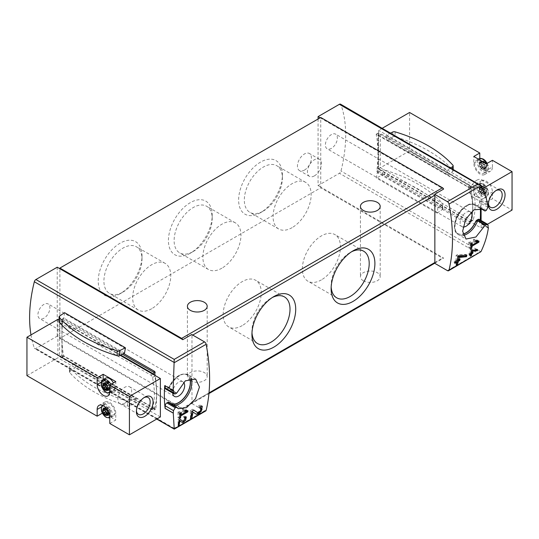 <?xml version="1.0" encoding="UTF-8"?>
<svg xmlns="http://www.w3.org/2000/svg" width="539" height="539" viewBox="0 0 539 539"><rect width="100%" height="100%" fill="white"/><g stroke="black" fill="none" stroke-linecap="round" stroke-linejoin="round"><path stroke-width="0.4" stroke-dasharray="2.69 2.02" d="M377.967 133.322L376.202 134.346L467.67 186.844L468.391 187.687C471.403 194.633 472.824 201.552 472.663 208.458C472.487 214.003 471.268 219.232 468.991 224.123L468.29 224.332L377.084 171.678L376.808 171.072A127.042 73.351 120 0 0 377.967 153.783A127.042 73.351 120 0 0 376.202 134.346L378.297 133.133L378.297 170.978L469.503 223.631A0.943 0.546 -120 0 0 469.974 223.678A0.943 0.546 -120 0 0 470.136 223.469A71.99 41.564 -120 0 0 472.663 208.458A71.99 41.564 -120 0 0 470.136 186.683A0.943 0.546 -120 0 0 469.503 185.787L378.297 133.133M470.136 223.469L468.29 224.332L469.503 223.631M488.004 227.364L480.054 222.775A127.042 73.351 120 0 0 480.242 220.006M318.077 119.011L318.077 185.578L339.395 173.262A2.351 1.361 120 0 0 340.971 171.045A127.042 73.351 120 0 0 340.971 104.701A2.351 1.361 120 0 0 340.574 104.189M487.768 204.604L479.683 199.935L479.609 202.576A2.351 1.361 120 0 1 477.945 205.453L476.968 206.019A2.351 1.361 120 0 1 475.789 206.141A2.351 1.361 120 0 1 475.614 205.999A16.466 9.507 120 0 0 474.367 205.022A16.466 9.507 120 0 0 457.901 214.535A16.466 9.507 120 0 0 457.901 233.549A16.466 9.507 120 0 0 462.913 234.067M480.35 208.323A127.042 73.351 120 0 0 479.683 199.935M446.912 170.54L447.828 174.784L387.002 139.668L385.911 135.316L446.912 170.54L450.826 167.845M437.938 207.71L437.169 213.114L376.31 177.978L377.226 172.655L437.938 207.71L442.189 204.786A2.116 1.219 0 0 0 442.681 203.998A2.116 1.219 0 0 0 442.445 203.439A134.811 77.832 0 0 0 384.624 170.054A2.116 1.219 0 0 0 382.292 170.203L377.226 172.655M30.986 334.901A127.042 73.351 120 0 0 34.328 348.086A2.351 1.361 120 0 0 34.732 348.598A2.351 1.361 120 0 0 35.904 348.484L57.228 336.174L59.89 337.71L59.89 338.384L320.739 187.781L442.512 258.087A1.88 1.085 -120 0 0 443.456 258.181A1.88 1.085 -120 0 0 443.61 258.053L320.739 187.114L320.739 118.149L320.159 117.812M155.192 372.355L156.579 390.943C156.782 398.038 156.519 403.987 155.791 408.791L155.252 408.906L63.649 355.706A127.042 73.351 -60 0 1 61.884 336.269A127.042 73.351 -60 0 1 63.043 318.987L61.884 319.654L62.221 357.303L153.42 409.963A0.943 0.546 -120 0 0 153.891 410.004A0.943 0.546 -120 0 0 154.053 409.795A71.99 41.564 -120 0 0 156.579 390.943A71.99 41.564 -120 0 0 154.558 375.178M154.053 409.795L155.252 408.906L153.42 409.963M61.884 319.654L63.434 318.758L123.667 353.537M64.565 312.667L63.797 318.071L59.546 320.995A2.116 1.219 0 0 0 59.054 321.783M124.509 353.126L63.797 318.071M135.693 398.22L136.785 402.566L75.783 367.349L74.867 363.097L70.03 366.426A2.116 1.219 0 0 0 69.531 367.214A2.116 1.219 0 0 0 69.774 367.773A134.811 77.832 0 0 0 127.595 401.157A2.116 1.219 0 0 0 129.926 401.009L135.693 398.22L74.867 363.097M320.739 117.475L320.739 118.149L443.61 189.088M59.89 338.384L181.663 408.69A1.88 1.085 -120 0 0 182.606 408.784A1.88 1.085 -120 0 0 182.761 408.65L59.89 337.71L59.89 268.752M182.761 408.65L191.749 403.468A1.88 1.085 -120 0 0 191.978 402.734L191.978 335.501A1.88 1.085 -120 0 0 191.749 334.503M174.225 428.748L174.225 428.343L204.53 410.846L191.749 403.468M43.922 318.212A8.469 4.891 -60 0 1 39.684 318.63A8.469 4.891 -60 0 1 39.684 308.854A8.469 4.891 -60 0 1 48.153 303.962A8.469 4.891 -60 0 1 49.453 310.747A8.469 4.891 -60 0 1 43.922 318.212M57.228 267.216L57.228 336.174M318.077 185.578L320.739 187.114L320.739 187.781M434.629 263.241L443.61 258.053M331.384 148.407A8.469 4.891 -60 0 1 327.153 148.825A8.469 4.891 -60 0 1 327.153 139.042A8.469 4.891 -60 0 1 335.622 134.157A8.469 4.891 -60 0 1 336.915 140.942A8.469 4.891 -60 0 1 331.384 148.407M120.109 293.735A30.952 17.875 -60 0 1 98.226 281.095A30.952 17.875 -60 0 1 120.109 243.19A30.952 17.875 -60 0 1 142 255.823A30.952 17.875 -60 0 1 120.109 293.735L122.959 292.091A26.923 15.543 -60 0 1 109.498 293.425A26.923 15.543 -60 0 1 109.498 262.331A26.923 15.543 -60 0 1 136.421 246.788A26.923 15.543 -60 0 1 142 259.111A26.923 15.543 -60 0 1 122.959 292.091L120.109 293.735M260.519 212.676A30.952 17.875 -60 0 1 238.629 200.036A30.952 17.875 -60 0 1 260.519 162.124A30.952 17.875 -60 0 1 282.402 174.764A30.952 17.875 -60 0 1 260.519 212.676L263.362 211.025A26.923 15.543 -60 0 1 249.901 212.359A26.923 15.543 -60 0 1 249.901 181.272A26.923 15.543 -60 0 1 276.83 165.722A26.923 15.543 -60 0 1 282.402 178.052A26.923 15.543 -60 0 1 263.362 211.025L260.519 212.676M190.314 253.202A30.952 17.875 -60 0 1 168.424 240.569A30.952 17.875 -60 0 1 190.314 202.657A30.952 17.875 -60 0 1 212.204 215.297A30.952 17.875 -60 0 1 190.314 253.202L193.164 251.558A26.923 15.543 -60 0 1 179.696 252.892A26.923 15.543 -60 0 1 179.696 221.798A26.923 15.543 -60 0 1 206.626 206.255A26.923 15.543 -60 0 1 212.204 218.585A26.923 15.543 -60 0 1 193.164 251.558L190.314 253.202M304.434 170.108A9.884 5.707 -60 0 1 299.495 170.6A9.884 5.707 -60 0 1 299.495 159.194A9.884 5.707 -60 0 1 309.373 153.487A9.884 5.707 -60 0 1 310.888 161.404A9.884 5.707 -60 0 1 304.434 170.108M190.314 380.642A9.884 5.707 0 0 0 201.081 381.881A9.884 5.707 0 0 0 207.185 376.613A9.884 5.707 0 0 0 204.288 372.577A9.884 5.707 0 0 0 193.521 371.337A9.884 5.707 0 0 0 187.417 376.613A9.884 5.707 0 0 0 190.314 380.642M363.326 280.758A9.884 5.707 0 0 0 374.093 281.991A9.884 5.707 0 0 0 380.197 276.723A9.884 5.707 0 0 0 377.3 272.687A9.884 5.707 0 0 0 366.533 271.454A9.884 5.707 0 0 0 360.429 276.723A9.884 5.707 0 0 0 363.326 280.758M204.53 410.846A2.351 1.361 -120 0 0 205.709 410.967M480.074 252.562L477.722 253.121L339.395 173.262M176.738 393.052L169.172 388.68L169.192 386.753A16.466 9.507 120 0 1 186.905 374.834A16.466 9.507 120 0 1 189.748 378.56M189.849 378.533A16.466 9.507 120 0 0 187.04 374.908A16.466 9.507 120 0 0 169.327 386.827M172.696 393.072A8.469 4.891 -60 0 1 176.165 384.253A8.469 4.891 -60 0 1 182.903 381.76A8.469 4.891 -60 0 1 183.57 382.292M169.192 402.384A16.466 9.507 120 0 0 170.432 403.361A16.466 9.507 120 0 0 170.499 403.394M176.408 393.281L167.838 388.336A2.351 1.361 120 0 0 169.192 386.753M167.838 388.336L166.854 388.902A2.351 1.361 120 0 1 165.682 389.017M165.197 385.863L165.197 385.351L164.745 385.607M480.276 208.276L475.789 206.141M475.614 205.999L475.742 206.08A16.466 9.507 120 0 0 474.502 205.103A16.466 9.507 120 0 0 458.035 214.61A16.466 9.507 120 0 0 458.035 233.623A16.466 9.507 120 0 0 462.934 234.175M463.028 226.993A8.469 4.891 -60 0 1 461.903 226.623A8.469 4.891 -60 0 1 461.903 216.84A8.469 4.891 -60 0 1 470.372 211.948A8.469 4.891 -60 0 1 470.769 212.231M488.105 225.342L479.609 220.438A2.351 1.361 120 0 0 479.124 219.36M479.609 220.438L479.609 223.031L480.054 222.775M487.694 204.645L479.609 199.982M487.97 227.862L479.609 223.031M173.558 390.175L165.197 385.351M122.346 354.177L62.221 319.459M390.58 133.059L385.911 135.316M447.828 174.784L452.666 171.456A2.116 1.219 0 0 0 453.164 170.668A2.116 1.219 0 0 0 452.928 170.108A134.811 77.832 0 0 0 395.1 136.724A2.116 1.219 0 0 0 392.769 136.872L387.002 139.668M75.783 367.349L70.03 371.31A2.116 1.219 0 0 0 69.531 372.092A2.116 1.219 0 0 0 69.774 372.658A134.811 77.832 0 0 0 127.595 406.035A2.116 1.219 0 0 0 129.926 405.887L136.785 402.566M437.169 213.114L442.189 209.664A2.116 1.219 0 0 0 442.681 208.876A2.116 1.219 0 0 0 442.445 208.317A134.811 77.832 0 0 0 384.624 174.932A2.116 1.219 0 0 0 382.292 175.081L376.31 177.978M314.419 175.876A9.884 5.707 -60 0 1 309.474 176.361A9.884 5.707 -60 0 1 309.474 164.954A9.884 5.707 -60 0 1 319.357 159.248A9.884 5.707 -60 0 1 320.873 167.164A9.884 5.707 -60 0 1 314.419 175.876M221.92 268.166A26.923 15.543 -60 0 1 208.458 269.5A26.923 15.543 -60 0 1 208.458 238.406A26.923 15.543 -60 0 1 235.381 222.863A26.923 15.543 -60 0 1 239.511 244.436A26.923 15.543 -60 0 1 221.92 268.166M292.125 227.633A26.923 15.543 -60 0 1 278.663 228.967A26.923 15.543 -60 0 1 278.663 197.874A26.923 15.543 -60 0 1 305.586 182.33A26.923 15.543 -60 0 1 309.716 203.904A26.923 15.543 -60 0 1 292.125 227.633M151.722 308.699A26.923 15.543 -60 0 1 138.253 310.026A26.923 15.543 -60 0 1 138.253 278.939A26.923 15.543 -60 0 1 165.183 263.389A26.923 15.543 -60 0 1 169.307 284.969A26.923 15.543 -60 0 1 151.722 308.699M251.989 332.772A26.923 15.543 -60 0 1 251.935 331.209A26.923 15.543 -60 0 1 270.976 298.235A26.923 15.543 -60 0 1 272.35 297.501M242.22 325.603A26.923 15.543 -60 0 1 228.752 326.93A26.923 15.543 -60 0 1 228.752 295.844A26.923 15.543 -60 0 1 255.681 280.293A26.923 15.543 -60 0 1 259.805 301.874A26.923 15.543 -60 0 1 242.22 325.603M331.175 287.051A26.923 15.543 -60 0 1 331.121 285.495A26.923 15.543 -60 0 1 350.161 252.515A26.923 15.543 -60 0 1 351.536 251.78M321.406 279.882A26.923 15.543 -60 0 1 307.937 281.217A26.923 15.543 -60 0 1 307.937 250.123A26.923 15.543 -60 0 1 334.867 234.58A26.923 15.543 -60 0 1 338.997 256.153A26.923 15.543 -60 0 1 321.406 279.882M479.016 241.128L476.779 239.842L473.707 239.127L473.242 240.172L475.358 240.663L469.792 243.877L469.792 241.566L468.795 242.146L468.795 247.906L469.792 247.334L469.792 245.029L476.355 241.243M476.779 240.69L476.779 239.842M476.213 240.576L473.707 239.127M475.667 241.573L473.242 240.172M475.971 241.021L475.358 240.663M471.167 244.666L469.792 243.877M472.285 243.008L469.792 241.566M471.288 243.581L468.795 242.146M470.587 248.944L468.795 247.906M470.742 247.879L469.792 247.334M471.032 245.744L469.792 245.029M477.655 249.57L476.779 249.065L470.85 249.301L470.129 249.712L470.129 252.906L468.795 253.674L468.795 254.826L469.637 254.341M476.779 249.658L476.779 249.065M472.258 250.109L470.85 249.301M471.49 250.77L470.129 249.712M470.998 253.404L470.129 252.906M469.671 254.172L468.795 253.674M469.462 255.21L468.795 254.826M470.399 256.247L470.48 255.89M470.129 254.058L470.129 256.092M472.999 252.252L472.124 251.753L471.126 252.326L471.126 250.561M472.124 252.757L472.124 251.753M466.855 255.041L465.817 254.442L457.153 254.779L456.102 255.385L456.102 260.041L454.155 261.166L454.155 262.843L455.091 262.304M465.817 255.142L465.817 254.442M458.925 255.796L457.153 254.779M457.867 256.409L456.102 255.385M457.139 260.64L456.102 260.041M455.199 261.765L454.155 261.166M454.903 263.275L454.155 262.843M456.102 261.725L456.102 264.696M460.057 258.956L459.012 258.356L457.557 259.198M459.012 259.562L459.012 258.356M457.557 258.329L457.557 256.618M191.837 411.378L195.879 414.019A4.979 2.877 120 0 0 195.96 414.067A4.979 2.877 120 0 0 196.135 414.154M201.573 406.069A4.979 2.877 120 0 0 200.939 405.443A4.979 2.877 120 0 0 198.453 405.685L198.453 407.369L199.726 408.111M199.989 406.581L198.453 405.685M197.038 412.308A2.917 1.684 120 0 0 199.935 410.556A2.917 1.684 120 0 0 199.908 407.228A2.917 1.684 120 0 0 198.453 407.369M193.858 410.125L192.315 409.229L190.314 410.388L190.435 418.446M193.757 410.179L192.315 409.229M191.857 411.277L190.314 410.388M191.769 411.783L191.769 411.338M187.983 410.806L185.989 409.647L182.916 408.939L182.445 409.984L184.56 410.475L179.002 413.682L179.002 411.378L178.005 411.958L178.005 417.718L179.002 417.139L179.002 414.835L185.564 411.048M185.989 410.415L185.989 409.647M185.214 410.267L182.916 408.939M184.655 411.257L182.445 409.984M184.965 410.705L184.56 410.475M180.147 414.343L179.002 413.682M181.279 412.692L179.002 411.378M180.282 413.272L178.005 411.958M179.514 418.587L178.005 417.718M179.682 417.536L179.002 417.139M179.999 415.414L179.002 414.835M179.177 420.487L181.818 422.226A3.409 1.967 120 0 0 181.872 422.259A3.409 1.967 120 0 0 182.027 422.333M185.76 416.856A3.409 1.967 120 0 0 185.281 416.351A3.409 1.967 120 0 0 183.577 416.519L183.577 417.671L184.567 418.244M184.762 417.199L183.577 416.519M182.606 421.053A2.001 1.152 120 0 0 184.594 419.854A2.001 1.152 120 0 0 184.574 417.57A2.001 1.152 120 0 0 183.577 417.671M180.558 419.632L179.372 418.944L178.005 419.733L178.214 425.183M180.484 419.672L179.372 418.944M179.191 420.42L178.005 419.733M179.002 421.424L179.002 420.386M479.966 191.992L479.69 191.871A1.738 1.004 60 0 1 479.07 190.274L479.373 190.045A1.738 1.004 60 0 0 479.373 188.899L479.07 188.327A1.738 1.004 60 0 1 479.434 187.518A1.738 1.004 60 0 1 479.69 187.444L480.141 187.801A1.738 1.004 60 0 0 480.882 187.821A1.738 1.004 60 0 0 481.004 187.727L481.152 187.309A1.738 1.004 60 0 1 482.392 188.03L482.546 188.616A1.738 1.004 60 0 0 483.402 189.681L483.854 189.843A1.738 1.004 60 0 1 484.473 191.439L484.17 191.668A1.738 1.004 60 0 0 484.17 192.814L484.473 193.393A1.738 1.004 60 0 1 484.11 194.195A1.738 1.004 60 0 1 483.854 194.269L483.402 193.912A1.738 1.004 60 0 0 482.668 193.892A1.738 1.004 60 0 0 482.546 193.986L482.392 194.404A1.738 1.004 60 0 1 481.152 193.69L481.004 193.097A1.738 1.004 60 0 0 480.141 192.032L482.472 190.685A1.738 1.004 60 0 1 483.328 191.756L483.368 192.039A3.766 2.176 60 0 1 482.257 190.658L481.516 188.765A3.766 2.176 60 0 1 481.516 187.282L482.257 186.231A3.766 2.176 60 0 1 483.368 186.137L484.056 186.164M479.232 188.67L481.704 187.552A1.738 1.004 60 0 1 481.704 188.697L479.07 190.274M481.044 187.532L483.328 186.379A1.738 1.004 60 0 1 483.207 186.474A1.738 1.004 60 0 1 482.472 186.46L482.257 186.231M483.368 186.191L484.837 186.986A3.766 2.176 60 0 1 485.949 188.367L486.683 190.26A3.766 2.176 60 0 1 486.683 191.743L485.949 192.794A3.766 2.176 60 0 1 484.837 192.888L483.368 192.039M483.584 189.721L485.733 188.34A1.738 1.004 60 0 1 484.871 187.269L484.837 186.986M484.312 193.043L486.501 191.473A1.738 1.004 60 0 1 486.501 190.328L484.473 191.439M479.966 167.023L479.69 166.895A1.738 1.004 60 0 1 479.07 165.298L479.373 165.069A1.738 1.004 60 0 0 479.373 163.923L479.07 163.351A1.738 1.004 60 0 1 479.434 162.549A1.738 1.004 60 0 1 479.69 162.468L480.141 162.832A1.738 1.004 60 0 0 480.882 162.845A1.738 1.004 60 0 0 481.004 162.751L481.152 162.34A1.738 1.004 60 0 1 482.392 163.054L482.546 163.64A1.738 1.004 60 0 0 483.402 164.712L483.854 164.873A1.738 1.004 60 0 1 484.473 166.47L484.17 166.699A1.738 1.004 60 0 0 484.17 167.845L484.473 168.417A1.738 1.004 60 0 1 484.11 169.219A1.738 1.004 60 0 1 483.854 169.3L483.402 168.936A1.738 1.004 60 0 0 482.668 168.923A1.738 1.004 60 0 0 482.546 169.017L482.392 169.428A1.738 1.004 60 0 1 481.152 168.714L481.004 168.128A1.738 1.004 60 0 0 480.141 167.056L482.472 165.716A1.738 1.004 60 0 1 483.328 166.78L483.368 167.07A3.766 2.176 60 0 1 482.257 165.689L481.516 163.789A3.766 2.176 60 0 1 481.516 162.306L482.257 161.262A3.766 2.176 60 0 1 483.368 161.161L484.056 161.188M479.232 163.701L481.704 162.583A1.738 1.004 60 0 1 481.704 163.728L479.07 165.298M481.044 162.562L483.328 161.41A1.738 1.004 60 0 1 483.207 161.505A1.738 1.004 60 0 1 482.472 161.484L482.257 161.262M483.368 161.215L484.837 162.01A3.766 2.176 60 0 1 485.949 163.391L486.683 165.291A3.766 2.176 60 0 1 486.683 166.773L485.949 167.818A3.766 2.176 60 0 1 484.837 167.919L483.368 167.07M483.584 164.752L485.733 163.364A1.738 1.004 60 0 1 484.871 162.3L484.837 162.01M484.312 168.074L486.501 166.497A1.738 1.004 60 0 1 486.501 165.352L484.473 166.47M382.259 128.255L378.634 130.35L378.634 168.768L409.573 150.9L409.573 112.483M482.499 188.711L481.105 189.512L378.634 130.35M473.229 188.475A70.582 40.748 60 0 1 473.229 219.872A2.351 1.361 60 0 1 472.804 220.464A2.351 1.361 60 0 1 471.632 220.343L380.291 167.616L380.291 133.423L471.632 186.15A2.351 1.361 60 0 1 473.229 188.475L470.904 189.822A70.582 40.748 60 0 1 470.904 221.219A2.351 1.361 60 0 1 470.48 221.805A2.351 1.361 60 0 1 469.301 221.691L377.967 168.956L380.291 167.616M481.105 220.505L481.105 227.93L378.634 168.768M481.105 189.512L481.105 208.761M479.777 191.433L473.788 194.889L473.788 188.165L479.777 184.709L479.777 191.433L409.573 150.9M473.788 188.165A8.941 5.161 60 0 1 475.641 184.075A8.941 5.161 60 0 1 482.526 186.467A8.941 5.161 60 0 1 486.434 195.468L486.434 202.192L473.788 194.889M486.434 202.192L492.417 198.729L512.05 210.069M481.105 227.93L487.539 224.217M479.777 184.709A8.941 5.161 60 0 1 481.63 180.619A8.941 5.161 60 0 1 488.516 183.011A8.941 5.161 60 0 1 492.417 192.012L492.417 198.729M486.434 163.768L486.434 170.492L492.417 167.036A8.941 5.161 60 0 1 490.571 171.132A8.941 5.161 60 0 1 483.678 168.734A8.941 5.161 60 0 1 479.777 159.739L479.777 158.486M492.417 167.036L492.417 160.312M488.462 203.607A9.729 5.612 -60 0 1 488.428 202.832A9.729 5.612 -60 0 1 495.307 190.921A9.729 5.612 -60 0 1 495.988 190.563M495.307 190.921L496.742 190.085L495.307 190.921M476.779 180.228A9.729 5.612 -60 0 1 481.644 179.743A9.729 5.612 -60 0 1 483.133 187.538A9.729 5.612 -60 0 1 476.779 196.108A9.729 5.612 -60 0 1 471.921 196.594A9.729 5.612 -60 0 1 470.426 188.798A9.729 5.612 -60 0 1 476.779 180.228M486.434 170.492A8.941 5.161 60 0 1 484.581 174.589A8.941 5.161 60 0 1 477.689 172.19A8.941 5.161 60 0 1 473.788 163.196L473.788 156.472M480.108 160.696A7.526 4.346 60 0 1 485.026 167.333A7.526 4.346 60 0 1 483.874 173.363A7.526 4.346 60 0 1 476.348 169.017A7.526 4.346 60 0 1 476.348 160.326A7.526 4.346 60 0 1 480.108 160.696M480.108 185.672A7.526 4.346 60 0 1 485.026 192.302A7.526 4.346 60 0 1 483.874 198.339A7.526 4.346 60 0 1 476.348 193.993A7.526 4.346 60 0 1 476.348 185.295A7.526 4.346 60 0 1 480.108 185.672M479.434 162.549L481.994 161.141L479.69 162.468M482.506 169.206L484.837 167.919L482.392 169.428M484.11 169.219L486.151 167.973L483.854 169.3M484.83 167.865L484.871 167.669A1.738 1.004 60 0 1 484.992 167.575A1.738 1.004 60 0 1 485.733 167.595L485.949 167.818M479.434 187.518L481.994 186.117L479.69 187.444M482.506 194.181L484.837 192.888L482.392 194.404M484.11 194.195L486.151 192.942L483.854 194.269M484.83 192.834L484.871 192.645A1.738 1.004 60 0 1 484.992 192.551A1.738 1.004 60 0 1 485.733 192.564L485.949 192.794M377.967 168.956L377.967 134.763L380.291 133.423M377.967 134.763L469.301 187.498A2.351 1.361 60 0 1 470.904 189.822M109.794 423.479L115.784 420.022L115.784 413.298A8.941 5.161 -120 0 0 111.883 404.304A8.941 5.161 -120 0 0 104.99 401.905A8.941 5.161 -120 0 0 103.144 406.002L103.144 412.726L115.784 420.022M103.144 412.726L102.363 413.17M26.95 375.649L57.895 357.781L57.895 319.364M160.366 416.95L57.895 357.781M152.49 408.892A70.582 40.748 -120 0 0 152.49 377.495A2.351 1.361 -120 0 0 150.893 375.171L59.559 322.437L59.559 356.629L150.893 409.364A2.351 1.361 -120 0 0 152.065 409.478A2.351 1.361 -120 0 0 152.49 408.892L154.821 407.545A70.582 40.748 -120 0 0 154.821 376.148A2.351 1.361 -120 0 0 154.41 375.09M120.082 355.268L59.054 320.038M136.448 410.678A9.729 5.612 -60 0 1 136.414 409.909A9.729 5.612 -60 0 1 143.293 397.998A9.729 5.612 -60 0 1 143.974 397.641M124.772 403.185A9.729 5.612 -60 0 1 119.907 403.664A9.729 5.612 -60 0 1 118.412 395.869A9.729 5.612 -60 0 1 124.772 387.298A9.729 5.612 -60 0 1 129.63 386.82A9.729 5.612 -60 0 1 131.125 394.615A9.729 5.612 -60 0 1 124.772 403.185M109.464 415.798A7.526 4.346 -120 0 0 113.23 416.169A7.526 4.346 -120 0 0 113.23 407.477A7.526 4.346 -120 0 0 105.698 403.132A7.526 4.346 -120 0 0 104.546 409.162A7.526 4.346 -120 0 0 109.464 415.798M105.698 378.156A7.526 4.346 -120 0 0 104.546 384.192A7.526 4.346 -120 0 0 109.464 390.822A7.526 4.346 -120 0 0 113.23 391.199A7.526 4.346 -120 0 0 113.466 382.939M103.144 379.631L103.144 381.026A8.941 5.161 -120 0 0 107.045 390.027A8.941 5.161 -120 0 0 113.931 392.419A8.941 5.161 -120 0 0 115.784 388.329L115.784 381.605M107.948 414.067A1.738 1.004 -120 0 0 108.42 414.154L108.568 413.743A1.738 1.004 -120 0 1 108.696 413.649A1.738 1.004 -120 0 1 109.43 413.662L109.882 414.026A1.738 1.004 -120 0 0 110.138 413.945A1.738 1.004 -120 0 0 110.502 413.144L110.199 412.571A1.738 1.004 -120 0 1 110.199 411.425L110.502 411.196A1.738 1.004 -120 0 0 109.882 409.6L109.43 409.438A1.738 1.004 -120 0 1 108.568 408.367L108.42 407.78A1.738 1.004 -120 0 0 107.18 407.066L105.139 408.4M105.321 408.488L105.098 408.077A1.738 1.004 -120 0 1 105.462 407.275A1.738 1.004 -120 0 1 105.718 407.194L106.17 407.558A1.738 1.004 -120 0 0 106.904 407.572A1.738 1.004 -120 0 0 107.032 407.477L107.072 407.289M102.929 411.21L105.098 409.997M107.948 389.091A1.738 1.004 -120 0 0 108.42 389.185L108.568 388.767A1.738 1.004 -120 0 1 108.696 388.673A1.738 1.004 -120 0 1 109.43 388.693L109.882 389.05A1.738 1.004 -120 0 0 110.138 388.976A1.738 1.004 -120 0 0 110.502 388.168L110.199 387.595A1.738 1.004 -120 0 1 110.199 386.45L110.502 386.22A1.738 1.004 -120 0 0 109.882 384.624L109.43 384.462A1.738 1.004 -120 0 1 108.568 383.397L108.42 382.805A1.738 1.004 -120 0 0 107.18 382.09L105.139 383.431M105.321 383.519L105.098 383.108A1.738 1.004 -120 0 1 105.462 382.299A1.738 1.004 -120 0 1 105.718 382.225L106.17 382.582A1.738 1.004 -120 0 0 106.904 382.602A1.738 1.004 -120 0 0 107.032 382.508L107.072 382.313M102.929 386.234L105.098 385.021M120.628 355.006L61.884 321.096L59.559 322.437M61.884 321.096L61.884 355.289L59.559 356.629M61.884 355.289L153.224 408.023A2.351 1.361 -120 0 0 154.397 408.138A2.351 1.361 -120 0 0 154.821 407.545M480.869 251.821L340.971 171.045M480.869 185.47L340.971 104.701M156.984 418.904L34.328 348.086M174.225 428.343L35.904 348.484M447.417 270.618L477.722 253.121M191.978 335.501L192.726 335.069M191.978 402.734L208.997 392.904M181.663 408.69L442.512 258.087M169.172 388.68A17.174 9.918 -60 0 1 188.252 374.8A17.174 9.918 -60 0 1 191.076 378.284M173.558 405.321A17.174 9.918 -60 0 1 171.079 404.546A17.174 9.918 -60 0 1 169.172 402.781M463.264 235.388A17.174 9.918 -60 0 1 458.548 234.734A17.174 9.918 -60 0 1 458.548 214.906A17.174 9.918 -60 0 1 475.721 204.988A17.174 9.918 -60 0 1 477.628 206.754M487.889 207.353L479.609 202.576M486.346 210.304L477.945 205.453M485.363 210.87L476.968 206.019M175.424 393.854L166.854 388.902M467.67 186.844L469.503 185.787M376.808 171.072L377.967 170.398M377.084 171.678L378.297 170.978M468.391 187.687L470.136 186.683M63.649 355.706L61.884 356.73M64.047 356.245L62.221 357.303M452.928 165.23L452.928 170.108M452.666 168.902L452.666 171.456M395.1 131.846L395.1 136.724M392.769 131.994L392.769 136.872M59.546 316.117L59.546 320.995M129.926 405.887L129.926 401.009M70.03 371.31L70.03 366.426M69.774 372.658L69.774 367.773M127.595 406.035L127.595 401.157M442.189 209.664L442.189 204.786M442.445 208.317L442.445 203.439M384.624 174.932L384.624 170.054M382.292 175.081L382.292 170.203M196.236 414.221L195.879 414.019M182.155 422.414L181.818 422.226M473.788 163.196L479.777 159.739M486.434 195.468L492.417 192.012M486.69 163.62A7.526 4.346 60 0 1 486.447 171.88A7.526 4.346 60 0 1 478.922 167.528A7.526 4.346 60 0 1 478.922 158.837M483.638 159.477A6.529 3.766 60 0 1 487.64 169.778A6.529 3.766 60 0 1 479.643 165.163A6.529 3.766 60 0 1 483.638 159.477M482.688 184.183A7.526 4.346 60 0 1 487.606 190.819A7.526 4.346 60 0 1 486.447 196.85A7.526 4.346 60 0 1 478.922 192.504A7.526 4.346 60 0 1 478.922 183.812A7.526 4.346 60 0 1 482.688 184.183M483.638 184.446A6.529 3.766 60 0 1 487.64 194.754A6.529 3.766 60 0 1 479.643 190.139A6.529 3.766 60 0 1 483.638 184.446M481.152 168.714L483.456 167.386M481.044 168.363L483.368 167.016M481.004 168.128L483.328 166.78M480.141 167.056L482.472 165.716M479.69 166.895L481.994 165.567M479.232 165.136L481.563 163.795M479.373 165.069L481.704 163.728M479.373 163.923L481.704 162.583M479.07 163.351L481.374 162.023M479.966 162.657L482.29 161.316M480.141 162.832L482.472 161.484M481.004 162.751L483.328 161.41M481.152 162.34L483.456 161.013M482.392 163.054L484.689 161.727M482.506 163.405L484.83 162.064M482.546 163.64L484.871 162.3M483.402 164.712L485.733 163.364M483.854 164.873L486.151 163.546M484.312 166.632L486.643 165.284M484.17 166.699L486.501 165.352M484.17 167.845L486.501 166.497M484.473 168.417L486.771 167.09M483.584 169.111L485.909 167.764M483.402 168.936L485.733 167.595M482.546 169.017L484.871 167.669M481.152 193.69L483.456 192.362M481.044 193.333L483.368 191.992M481.004 193.097L483.328 191.756M480.141 192.032L482.472 190.685M479.69 191.871L481.994 190.543M479.232 190.112L481.563 188.765M479.373 190.045L481.704 188.697M479.373 188.899L481.704 187.552M479.07 188.327L481.374 186.993M479.966 187.633L482.29 186.285M480.141 187.801L482.472 186.46M481.004 187.727L483.328 186.379M481.152 187.309L483.456 185.982M482.392 188.03L484.689 186.696M482.506 188.381L484.83 187.033M482.546 188.616L484.871 187.269M483.402 189.681L485.733 188.34M483.854 189.843L486.151 188.515M484.312 191.601L486.643 190.26M484.17 191.668L486.501 190.328M484.17 192.814L486.501 191.473M484.473 193.393L486.771 192.059M483.584 194.08L485.909 192.74M483.402 193.912L485.733 192.564M482.546 193.986L484.871 192.645M470.904 221.219L473.229 219.872M469.301 221.691L471.632 220.343M469.301 187.498L471.632 186.15M103.144 406.002L101.359 407.033M115.784 413.298L109.794 416.755M103.144 381.026L101.359 382.057M115.784 388.329L109.794 391.786M106.89 417.287A7.526 4.346 -120 0 0 110.65 417.658A7.526 4.346 -120 0 0 110.65 408.966A7.526 4.346 -120 0 0 103.124 404.614A7.526 4.346 -120 0 0 101.972 410.651A7.526 4.346 -120 0 0 106.89 417.287M109.794 416.836A6.529 3.766 -120 0 0 109.195 409.802A6.529 3.766 -120 0 0 103.407 405.766M103.124 379.645A7.526 4.346 -120 0 0 101.972 385.675A7.526 4.346 -120 0 0 106.89 392.311A7.526 4.346 -120 0 0 110.65 392.682A7.526 4.346 -120 0 0 110.893 384.428M109.794 391.86A6.529 3.766 -120 0 0 109.794 386.032M108.528 408.131L106.203 409.478M108.42 407.78L106.122 409.108M107.18 407.066L104.883 408.394M106.17 407.558L103.838 408.899M105.988 407.383L103.663 408.73M105.718 407.194L103.421 408.522M105.098 408.077L103.764 408.852M105.26 408.421L104.263 409M108.42 414.154L106.19 415.441M108.528 413.932L106.203 415.279M108.568 413.743L106.244 415.084M109.43 413.662L108.184 414.383M109.612 413.837L108.198 414.653M109.882 414.026L108.049 415.084M110.502 413.144L108.204 414.471M110.34 412.793L108.009 414.141M110.199 412.571L107.874 413.912M110.199 411.425L108.191 412.584M110.34 411.358L108.184 412.604M109.882 409.6L107.584 410.927M109.612 409.472L107.281 410.819M109.43 409.438L107.099 410.779M108.568 408.367L106.244 409.714M108.528 383.162L106.203 384.502M108.42 382.805L106.122 384.139M107.18 382.09L104.883 383.418M106.17 382.582L103.838 383.93M105.988 382.414L103.663 383.755M105.718 382.225L103.421 383.552M105.098 383.108L103.764 383.876M105.26 383.451L104.263 384.024M108.42 389.185L106.19 390.472M108.528 388.963L106.203 390.303M108.568 388.767L106.244 390.115M109.43 388.693L108.184 389.414M109.612 388.862L108.198 389.677M109.882 389.05L108.049 390.108M110.502 388.168L108.204 389.502M110.34 387.824L108.009 389.171M110.199 387.595L107.874 388.942M110.199 386.45L108.191 387.608M110.34 386.382L108.184 387.629M110.502 386.22L108.204 387.548M109.882 384.624L107.584 385.951M109.612 384.502L107.281 385.85M109.43 384.462L107.099 385.809M108.568 383.397L106.244 384.738M154.821 376.148L152.49 377.495M152.719 374.113L150.893 375.171M153.224 408.023L150.893 409.364M182.606 408.784L208.937 393.578M434.663 263.261L443.456 258.181M156.741 419.046L34.732 348.598M195.704 379.099L188.252 374.8C180.996 372.469 174.589 376.694 169.03 387.474M178.294 408.71L171.079 404.546L168.916 402.566M182.903 381.76L48.153 303.962M174.434 396.428L39.684 318.63M482.931 209.152L475.721 204.988C464.429 197.301 446.245 228.799 458.548 234.734L465.999 239.04M470.372 211.948L335.622 134.157M461.903 226.623L327.153 148.825M376.262 134.15L378.061 133.113M468.802 224.352L469.974 223.678M63.171 318.751L61.985 319.438M155.683 408.973L153.891 410.004M453.164 169.192L453.164 170.668M69.531 372.092L69.531 367.214M442.681 208.876L442.681 203.998M319.357 159.248L309.373 153.487M309.474 176.361L299.495 170.6M235.381 222.863L206.626 206.255M208.458 269.5L179.696 252.892M212.204 218.585L212.204 215.297M305.586 182.33L276.83 165.722M278.663 228.967L249.901 212.359M282.402 178.052L282.402 174.764M165.183 263.389L136.421 246.788M138.253 310.026L109.498 293.425M142 259.111L142 255.823M251.935 331.209L251.935 334.503M270.976 298.235L273.825 296.591M284.437 296.901L255.681 280.293M257.514 343.538L228.752 326.93M331.121 285.495L331.121 288.783M350.161 252.515L353.011 250.871M363.63 251.181L334.867 234.58M336.7 297.818L307.937 281.217M360.429 206.417L360.429 276.723M380.197 206.417L380.197 276.723M187.417 306.3L187.417 376.613M207.185 306.3L207.185 376.613M202.3 406.224L200.939 405.443M186.332 416.957L185.281 416.351M488.428 202.832L488.428 204.497M500.165 190.435L481.644 179.743M490.443 207.286L471.921 196.594M484.581 174.589L490.571 171.132M475.641 184.075L481.63 180.619M483.874 173.363L487.546 170.883L488.287 169.179L488.011 165.264L487.209 163.324M476.348 160.326L478.403 159.14M483.874 198.339L486.447 196.85C487.795 196.048 488.449 194.606 488.415 192.531L488.011 190.24C486.01 186.211 484.473 184.17 483.389 184.116C481.004 183.186 479.515 183.085 478.922 183.812L476.348 185.295M482.439 169.414L484.75 168.08M479.137 165.15L481.462 163.809M479.326 165.123L481.65 163.782M480.882 162.845L483.207 161.505M481.105 162.354L483.416 161.02M484.406 166.618L486.724 165.278M484.224 166.645L486.549 165.298M482.668 168.923L484.992 167.575M482.439 194.39L484.75 193.056M479.137 190.119L481.462 188.785M479.326 190.099L481.65 188.751M480.882 187.821L483.207 186.474M481.105 187.329L483.416 185.995M484.406 191.594L486.724 190.254M484.224 191.614L486.549 190.274M482.668 193.892L484.992 192.551M470.48 221.805L472.804 220.464M136.414 409.909L136.414 411.567M143.293 397.998L144.728 397.162M148.151 397.512L129.63 386.82M138.429 414.356L119.907 403.664M104.99 401.905L99.008 405.362M113.931 392.419L107.941 395.875M105.698 403.132L102.316 405.261M113.23 416.169L109.794 418.008M113.23 391.199L109.686 393.066M107.133 407.08L104.829 408.414M105.462 407.275L103.171 408.596M105.166 409.876L102.848 411.217M108.467 414.141L106.163 415.475M108.696 413.649L107.955 414.073M110.138 413.945L107.854 415.266M110.434 411.345L108.11 412.685M107.133 382.104L104.829 383.438M105.462 382.299L103.171 383.62M105.166 384.9L102.848 386.241M108.467 389.171L106.163 390.499M108.696 388.673L107.955 389.104M110.138 388.976L107.854 390.297M110.246 386.396L108.198 387.581M110.434 386.375L108.11 387.709M154.397 408.138L152.065 409.478"/><path stroke-width="0.81" d="M186.561 411.628L180.996 414.835A169.394 97.802 -120 0 0 181.279 412.692L180.282 413.272A169.394 97.802 60 0 1 179.514 418.587L180.511 418.015A169.394 97.802 -120 0 0 180.841 415.899L187.828 411.863A169.394 97.802 -120 0 0 187.983 410.806L185.214 410.267L184.655 411.257L186.561 411.628L184.965 410.705M156.984 418.904L174.225 429.138L205.709 410.967A2.351 1.361 -120 0 0 206.147 410.32L174.225 428.855L173.275 413.069A169.394 97.802 -120 0 0 173.477 410.59L175.256 407.774L176.57 407.053L178.294 408.703L186.534 407.639L195.475 398.786L199.45 387.069L195.704 379.106L185.308 380.837L176.738 393.052L175.424 393.854L174.245 393.928L165.682 389.017A2.351 1.361 120 0 1 165.197 387.945L165.197 385.863M206.147 410.32A169.394 97.802 -120 0 0 206.147 344.28A2.351 1.361 -120 0 0 204.53 341.888L191.749 334.503L182.761 339.691A1.88 1.085 -120 0 0 181.663 338.384L59.89 268.078L59.89 268.752L182.761 339.691M174.245 393.928L173.693 392.85A169.394 97.802 -120 0 0 173.558 390.175L173.107 390.431L174.225 359.385L35.904 279.525A2.351 1.361 120 0 0 34.328 281.742A127.042 73.351 120 0 0 30.986 334.901M201.074 407.902L200.488 410.9L197.557 412.611L193.858 410.125L191.857 411.277A169.394 97.802 60 0 1 190.408 418.574L191.864 417.732A169.394 97.802 -120 0 0 193.029 412.065L196.29 414.262L201.296 411.345L202.293 406.231L199.989 406.581A169.394 97.802 60 0 1 199.726 408.111L201.074 407.902L199.908 407.228A2.917 1.684 120 0 0 199.888 407.214M185.483 418.096L183.058 421.309L180.558 419.632L179.191 420.42A169.394 97.802 60 0 1 178.16 425.399L179.164 424.82A169.394 97.802 -120 0 0 179.979 420.952L182.195 422.441L185.618 420.44L186.326 416.957L184.762 417.199A169.394 97.802 60 0 1 184.567 418.244L185.483 418.096L184.682 417.631M477.419 250.709A169.394 97.802 -120 0 0 477.655 249.57L471.537 250.527A169.394 97.802 60 0 1 470.998 253.404L469.671 254.172A169.394 97.802 60 0 1 469.462 255.21L470.79 254.435A169.394 97.802 60 0 1 470.399 256.247L471.396 255.675A169.394 97.802 -120 0 0 471.787 253.862L472.791 253.283A169.394 97.802 -120 0 0 472.999 252.252L472.002 252.831A169.394 97.802 -120 0 0 472.305 251.241L477.419 250.709L476.779 250.339L476.779 249.658M181.663 338.384L442.512 187.781A1.88 1.085 -120 0 1 443.61 189.088L434.629 194.276L447.417 201.66A2.351 1.361 60 0 1 449.027 204.052A169.394 97.802 60 0 1 449.027 270.093L480.956 251.659C484.777 243.743 487.263 235.725 488.415 227.599L487.97 227.862A169.394 97.802 60 0 0 488.105 225.342L487.66 224.325L485.201 225.221L475.91 237.012L465.999 239.04L462.63 231.278L465.763 219.07L473.99 209.806L482.931 209.159L485.033 211.025L486.346 210.304L487.889 207.353A169.394 97.802 60 0 0 487.694 204.645L487.768 204.604C486.434 198.008 484.163 191.682 480.956 185.618L340.574 104.189A2.351 1.361 120 0 0 339.395 104.303L318.077 116.613L318.077 119.011M477.594 241.957L472.029 245.164A169.394 97.802 -120 0 0 472.285 243.008L471.288 243.581A169.394 97.802 60 0 1 470.587 248.944L471.585 248.364A169.394 97.802 -120 0 0 471.888 246.235L478.875 242.2A169.394 97.802 -120 0 0 479.016 241.128L476.213 240.576L475.667 241.573L477.594 241.957L475.971 241.021M466.525 256.705A169.394 97.802 -120 0 0 466.855 255.041L458.925 255.796L457.867 256.409A169.394 97.802 60 0 1 457.139 260.64L455.199 261.765A169.394 97.802 60 0 1 454.903 263.275L456.843 262.149A169.394 97.802 60 0 1 456.27 264.797L457.726 263.955A169.394 97.802 -120 0 0 458.298 261.314L459.76 260.472A169.394 97.802 -120 0 0 460.057 258.956L458.601 259.798A169.394 97.802 -120 0 0 459.019 257.46L466.525 256.705L465.817 256.294L465.817 255.142M488.415 227.599L488.004 227.364M480.956 251.659L448.589 270.74A2.351 1.361 60 0 1 447.417 270.618L434.629 263.241A1.88 1.085 60 0 0 434.858 262.506L434.858 195.273A1.88 1.085 60 0 0 434.629 194.276M480.242 220.006A127.042 73.351 120 0 0 480.35 208.323M173.201 413.11L165.123 408.441L165.197 405.806A2.351 1.361 120 0 1 166.854 402.929L167.838 402.357A2.351 1.361 120 0 1 169.017 402.242A2.351 1.361 120 0 1 169.105 402.303M173.107 390.431L164.745 385.607A127.042 73.351 120 0 0 165.123 408.441M123.667 353.537L154.632 371.418L155.192 372.355L154.053 373.008A0.943 0.546 -120 0 0 153.42 372.119L122.346 354.177M125.425 347.803L64.565 312.667L59.546 316.117A2.116 1.219 0 0 0 59.054 316.905A2.116 1.219 0 0 0 59.29 317.464A134.811 77.832 0 0 0 117.111 350.849A2.116 1.219 0 0 0 119.449 350.7L125.425 347.803L124.509 353.126L119.449 355.578A2.116 1.219 0 0 1 117.111 355.727A134.811 77.832 0 0 1 59.29 322.342A2.116 1.219 0 0 1 59.054 321.783L59.054 316.905M35.904 279.525L57.228 267.216L59.89 268.752M320.159 117.812L318.077 116.613M59.89 268.078L320.739 117.475L442.512 187.781M353.011 301.422A30.952 17.875 -60 0 1 331.121 288.783A30.952 17.875 -60 0 1 353.011 250.871A30.952 17.875 -60 0 1 374.901 263.51A30.952 17.875 -60 0 1 353.011 301.422M273.825 347.136A30.952 17.875 -60 0 1 251.935 334.503A30.952 17.875 -60 0 1 273.825 296.591A30.952 17.875 -60 0 1 295.716 309.224A30.952 17.875 -60 0 1 273.825 347.136M204.288 302.271A9.884 5.707 180 0 1 207.185 306.3A9.884 5.707 180 0 1 197.301 312.007A9.884 5.707 180 0 1 187.417 306.3A9.884 5.707 180 0 1 193.521 301.031A9.884 5.707 180 0 1 204.288 302.271M377.3 202.381A9.884 5.707 180 0 1 380.197 206.417A9.884 5.707 180 0 1 370.313 212.123A9.884 5.707 180 0 1 360.429 206.417A9.884 5.707 180 0 1 366.533 201.148A9.884 5.707 180 0 1 377.3 202.381M449.027 270.093A2.351 1.361 60 0 1 448.589 270.74M447.417 201.66L477.722 184.163L480.074 184.722M176.57 407.053L169.172 402.781L169.327 402.458A16.466 9.507 120 0 0 170.567 403.435A16.466 9.507 120 0 0 184.931 397.075A16.466 9.507 120 0 0 189.849 378.533M183.57 382.292A8.469 4.891 -60 0 1 183.981 389.212A8.469 4.891 -60 0 1 178.672 396.01A8.469 4.891 -60 0 1 174.434 396.428A8.469 4.891 -60 0 1 172.696 393.072M170.499 403.394A16.466 9.507 120 0 0 184.783 397.007A16.466 9.507 120 0 0 189.748 378.56M485.033 211.025L480.276 208.276M485.201 225.221L477.628 220.849L475.614 221.63A16.466 9.507 120 0 1 462.913 234.067M462.934 234.175A16.466 9.507 120 0 0 475.742 221.711M470.769 212.231A8.469 4.891 -60 0 1 471.544 219.124A8.469 4.891 -60 0 1 466.134 226.205A8.469 4.891 -60 0 1 463.028 226.993M485.531 224.992L476.968 220.047A2.351 1.361 120 0 0 475.614 221.63M476.968 220.047L477.945 219.481A2.351 1.361 120 0 1 479.124 219.36L487.674 224.298M173.275 413.069L165.197 408.4M154.558 375.178A71.99 41.564 -120 0 0 154.053 373.008M450.826 167.845L452.666 166.578A2.116 1.219 0 0 0 453.164 165.79A2.116 1.219 0 0 0 452.928 165.23A134.811 77.832 0 0 0 395.1 131.846A2.116 1.219 0 0 0 392.769 131.994L390.58 133.059M272.35 297.501A26.923 15.543 -60 0 1 284.437 296.901A26.923 15.543 -60 0 1 288.567 318.475A26.923 15.543 -60 0 1 270.976 342.204A26.923 15.543 -60 0 1 257.514 343.538A26.923 15.543 -60 0 1 251.989 332.772M351.536 251.78A26.923 15.543 -60 0 1 363.63 251.181A26.923 15.543 -60 0 1 367.753 272.761A26.923 15.543 -60 0 1 350.161 296.484A26.923 15.543 -60 0 1 336.7 297.818A26.923 15.543 -60 0 1 331.175 287.051M478.875 242.2L476.779 240.69M472.029 245.164L471.167 244.666M471.585 248.364L470.742 247.879M471.888 246.235L471.032 245.744M476.355 241.243L476.779 240.994M470.79 254.435L469.637 254.341M471.396 255.675L471.126 253.478L472.124 252.757M470.48 255.89L471.126 255.513M471.787 253.862L471.126 253.478M472.791 253.283L472.124 252.906M472.002 252.831L471.201 252.373M472.305 251.241L471.49 250.77M471.531 250.541L476.779 250.339M456.843 262.149L456.102 261.725L455.091 262.304M457.726 263.955L457.557 260.883L459.012 260.041L459.012 259.562M456.324 264.568L457.557 263.854M458.298 261.314L457.557 260.883M459.76 260.472L459.012 260.041M458.601 259.798L457.557 259.198L457.557 258.329M459.019 257.46L457.813 256.766M457.84 256.604L465.817 256.294M193.029 412.065L191.837 411.378M196.135 414.154A4.979 2.877 120 0 0 200.629 411.695A4.979 2.877 120 0 0 201.573 406.069M197.517 412.584L196.944 412.254A2.917 1.684 120 0 0 196.991 412.281A2.917 1.684 120 0 0 197.038 412.308M196.944 412.254L193.757 410.179M191.864 417.732L191.769 411.783M190.435 418.446L191.769 417.678M187.828 411.863L185.989 410.415M180.996 414.835L180.147 414.343M180.511 418.015L179.682 417.536M180.841 415.899L179.999 415.414M185.564 411.048L185.989 410.799M179.979 420.952L179.177 420.487M182.027 422.333A3.409 1.967 120 0 0 185.045 420.663A3.409 1.967 120 0 0 185.76 416.856M183.031 421.296L182.546 421.013A2.001 1.152 120 0 0 182.58 421.033A2.001 1.152 120 0 0 182.606 421.053M182.546 421.013L180.484 419.672M179.164 424.82L179.002 421.424M178.214 425.183L179.002 424.732M487.539 224.217L512.05 210.069L512.05 171.645L492.417 160.312L486.434 163.768L473.788 156.472L479.777 153.015L409.573 112.483L382.259 128.255M512.05 171.645L482.499 188.711M481.105 208.761L481.105 220.505M479.777 158.486L479.777 153.015M496.742 190.085A11.764 6.791 -60 0 1 505.063 194.889A11.764 6.791 -60 0 1 496.742 209.3A11.764 6.791 -60 0 1 488.428 204.497A11.764 6.791 -60 0 1 496.742 190.085L496.742 190.085M495.988 190.563A9.729 5.612 -60 0 1 500.165 190.435A9.729 5.612 -60 0 1 500.165 201.667A9.729 5.612 -60 0 1 490.443 207.286A9.729 5.612 -60 0 1 488.462 203.607M103.623 383.701L103.838 383.93A1.738 1.004 -120 0 0 104.579 383.943A1.738 1.004 -120 0 0 104.701 383.849L104.734 383.606A3.766 2.176 -120 0 0 103.623 383.701L103.178 383.627M105.098 385.021L103.07 386.167A1.738 1.004 -120 0 0 103.07 385.021L102.888 384.752A3.766 2.176 -120 0 0 102.888 386.234L103.623 388.127A3.766 2.176 -120 0 0 104.734 389.508L106.203 390.364A3.766 2.176 -120 0 0 107.322 390.263L107.854 390.29M105.098 385.055A1.738 1.004 -120 0 0 105.718 386.652L106.17 386.813A1.738 1.004 -120 0 1 107.032 387.878L104.701 389.225A1.738 1.004 -120 0 0 103.838 388.154L103.623 388.127M108.198 389.677L107.099 390.034A1.738 1.004 -120 0 0 106.365 390.02A1.738 1.004 -120 0 0 106.244 390.115L106.122 390.512L105.516 390.33M108.191 387.608L107.874 387.797A1.738 1.004 -120 0 0 107.874 388.942L108.056 389.212A3.766 2.176 -120 0 0 108.056 387.73L107.322 385.836A3.766 2.176 -120 0 0 106.203 384.455L104.883 383.418M103.623 408.677L103.838 408.899A1.738 1.004 -120 0 0 104.579 408.919A1.738 1.004 -120 0 0 104.701 408.825L104.734 408.575A3.766 2.176 -120 0 0 103.623 408.677L103.178 408.596M107.948 414.067A1.738 1.004 -120 0 1 107.18 413.44L107.032 412.854A1.738 1.004 -120 0 0 106.17 411.783L105.718 411.621A1.738 1.004 -120 0 1 105.098 410.024L103.07 411.142A1.738 1.004 -120 0 0 103.07 409.997L102.888 409.721A3.766 2.176 -120 0 0 102.888 411.203L103.623 413.103A3.766 2.176 -120 0 0 104.734 414.484L106.203 415.333A3.766 2.176 -120 0 0 107.322 415.232L107.854 415.266M107.072 413.09L104.701 414.195A1.738 1.004 -120 0 0 103.838 413.13L103.623 413.103M108.198 414.653L107.099 415.01A1.738 1.004 -120 0 0 106.365 414.99A1.738 1.004 -120 0 0 106.244 415.084L106.122 415.481L105.516 415.306M108.191 412.584L107.874 412.766A1.738 1.004 -120 0 0 107.874 413.912L108.056 414.188A3.766 2.176 -120 0 0 108.056 412.706L107.322 410.812A3.766 2.176 -120 0 0 106.203 409.424L104.883 408.394M129.427 434.811L160.366 416.95L160.366 378.533L129.427 396.394L129.427 434.811L109.794 423.479L109.794 416.755A8.941 5.161 -120 0 0 105.893 407.76A8.941 5.161 -120 0 0 99.008 405.362A8.941 5.161 -120 0 0 97.155 409.458L97.155 416.182L26.95 375.649L26.95 337.232L97.155 377.765L103.144 374.302L103.144 379.631M102.363 413.17L97.155 416.182M160.366 378.533L120.082 355.268M59.054 320.038L57.895 319.364L26.95 337.232M129.427 396.394L109.794 385.062L115.784 381.605L103.144 374.302M101.359 382.057L97.155 384.482A8.941 5.161 -120 0 0 101.056 393.483A8.941 5.161 -120 0 0 107.941 395.875A8.941 5.161 -120 0 0 109.794 391.786L109.794 385.062M97.155 384.482L97.155 377.765M144.728 416.371A11.764 6.791 -60 0 1 136.414 411.567A11.764 6.791 -60 0 1 144.728 397.162A11.764 6.791 -60 0 1 153.049 401.966A11.764 6.791 -60 0 1 144.728 416.371M143.974 397.641A9.729 5.612 -60 0 1 148.151 397.512A9.729 5.612 -60 0 1 149.647 405.308A9.729 5.612 -60 0 1 143.293 413.878A9.729 5.612 -60 0 1 138.429 414.356A9.729 5.612 -60 0 1 136.448 410.678M113.466 382.939A7.526 4.346 -120 0 0 105.698 378.156L103.124 379.645C101.777 380.446 101.123 381.888 101.157 383.963L101.561 386.254C103.562 390.283 105.105 392.325 106.183 392.379L109.686 393.066M103.421 408.522L102.888 409.721M108.049 415.084L107.584 415.353L108.056 414.188M107.322 410.812L107.099 410.779A1.738 1.004 -120 0 1 106.244 409.714L106.203 409.424M103.421 383.552L102.888 384.752M108.049 390.108L107.584 390.377L108.056 389.212M107.322 385.836L107.099 385.809A1.738 1.004 -120 0 1 106.244 384.738L106.203 384.455M105.28 409.869L105.401 409.795A1.738 1.004 -120 0 0 105.401 408.65L105.321 408.488M105.28 384.893L105.401 384.826A1.738 1.004 -120 0 0 105.401 383.68L105.321 383.519M107.072 388.114L107.18 388.471A1.738 1.004 -120 0 0 107.948 389.091M154.41 375.09A2.351 1.361 -120 0 0 153.224 373.83L120.628 355.006M174.218 362.713L206.147 344.28M449.027 204.052L480.956 185.618M174.225 362.511L34.328 281.742M174.225 359.385L204.53 341.888M477.722 184.163L339.395 104.303M192.726 335.069L434.858 195.273M208.997 392.904L434.858 262.506M191.076 378.284A17.174 9.918 -60 0 1 187.457 395.929A17.174 9.918 -60 0 1 173.558 405.321M477.628 220.849A17.174 9.918 -60 0 1 463.264 235.388M486.515 224.426L477.945 219.481M176.24 407.208L167.838 402.357M175.256 407.774L166.854 402.929M173.477 410.59L165.197 405.806M173.693 392.85L165.197 387.945M154.632 371.418L153.42 372.119M452.666 166.578L452.666 168.902M119.449 350.7L119.449 355.578M59.29 317.464L59.29 322.342M117.111 350.849L117.111 355.727M478.403 159.14L478.922 158.837A7.526 4.346 60 0 1 482.688 159.214A7.526 4.346 60 0 1 486.69 163.62M101.359 407.033L97.155 409.458M103.407 405.766A6.529 3.766 -120 0 0 101.507 410.657A6.529 3.766 -120 0 0 105.934 417.018A6.529 3.766 -120 0 0 109.794 416.836M110.893 384.428A7.526 4.346 -120 0 0 103.124 379.645M109.794 386.032A6.529 3.766 -120 0 0 101.871 381.834A6.529 3.766 -120 0 0 105.934 392.048A6.529 3.766 -120 0 0 109.794 391.86M105.139 408.4L104.741 408.629M103.764 408.852L102.801 409.404M104.263 409L102.929 409.768M105.401 408.65L103.07 409.997M105.401 409.795L103.07 411.142M105.718 411.621L103.421 412.948M105.988 411.749L103.663 413.09M106.17 411.783L103.838 413.13M107.032 412.854L104.701 414.195M107.18 413.44L104.883 414.767M108.184 414.383L107.099 415.01M105.139 383.431L104.741 383.66M103.764 383.876L102.801 384.435M104.263 384.024L102.929 384.799M105.401 383.68L103.07 385.021M105.401 384.826L103.07 386.167M105.718 386.652L103.421 387.979M105.988 386.773L103.663 388.12M106.17 386.813L103.838 388.154M107.032 387.878L104.701 389.225M107.18 388.471L104.883 389.798M108.184 389.414L107.099 390.034M153.224 373.83L152.719 374.113M208.937 393.578L434.663 263.261M174.225 429.138L156.741 419.046M453.164 165.79L453.164 169.192M197.557 412.611L196.991 412.281M183.058 421.309L182.58 421.033M487.209 163.324L485.087 160.447L483.389 159.14C481.004 158.21 479.515 158.109 478.922 158.837M109.794 418.008L106.183 417.354L104.485 416.047L101.561 411.23L101.285 407.316L102.316 405.261M105.354 409.849L103.023 411.196M107.955 414.073L106.365 414.99M105.354 384.88L103.023 386.22M107.955 389.104L106.365 390.02"/></g></svg>
